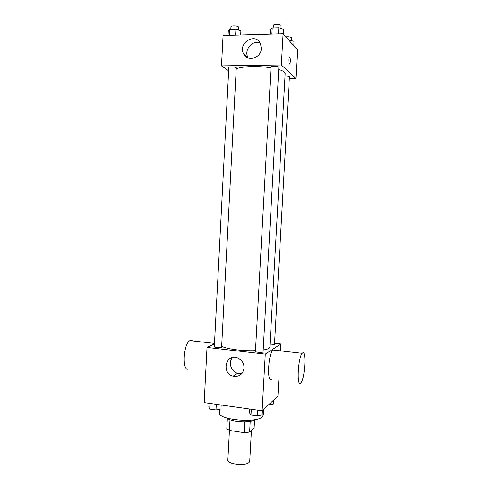 <?xml version="1.0" encoding="UTF-8"?>
<svg xmlns="http://www.w3.org/2000/svg" width="489" height="489" viewBox="0 0 489 489"><rect width="100%" height="100%" fill="white"/><g stroke="black" fill="none" stroke-linecap="round" stroke-linejoin="round"><path stroke-width="0.73" d="M229.427 430.436L227.85 459.984C226.963 464.324 246.218 466.378 249.243 462.239L249.732 461.17L251.425 430.32M244.873 421.805L244.28 432.698L229.414 430.436L226.792 428.627L227.348 418.199M254.573 419.794L254.139 427.673L249.622 432.08L244.28 432.698M250.215 421.274L249.622 432.08M254.793 419.648C250.765 423.144 230.93 422.074 227.299 418.162M229.989 419.684L229.414 430.436M219.537 409.25L219.353 412.734C217.501 419.764 256.847 423.505 262.422 416.744L263.278 415.112L263.595 409.409M278.852 380.026L277.941 396.078L262.122 410.778L204.151 402.606L206.994 347.422L214.445 343.901M274.555 343.29L280.894 343.987L280.503 350.87M263.192 350.008C265.955 349.58 267.88 349.03 268.962 348.351L269.873 347.178L285.173 73.558L284.396 72.097C283.382 71.186 281.499 70.318 278.748 69.499M221.853 346.353C226.462 349.03 242.978 351.2 255.478 350.668M280.894 343.987L265.276 354.14L206.994 347.422M221.596 347.312L236.279 67.714C235.166 66.761 228.65 66.59 228.815 67.519L214.298 346.738C214.054 347.52 220.417 348.021 221.596 347.312M269.989 345.051L274.482 344.678L289.427 76.785C288.699 76.315 287.232 76.058 285.038 76.021M263.088 351.854C263.229 352.832 255.191 352.361 255.441 351.408L271.059 66.975C270.924 65.838 279.133 66.241 278.871 67.354L263.088 351.854M265.276 354.14L262.122 410.778M244.035 368.015C242.923 374.329 239.28 377.043 233.119 376.157C221.065 373.278 225.796 353.15 237.471 357.862C241.798 359.794 243.987 363.18 244.035 368.015M271.841 379.14C266.762 384.702 268.009 353.999 273.045 350.026L275.05 350.252M302.502 353.064C306.67 349.164 305.038 378.737 300.882 382.801C296.517 388.541 297.923 357.441 302.233 353.321L302.502 353.064M192.697 340.943C191.847 340.099 190.899 339.989 189.854 340.619C182.959 344.109 181.969 373.217 188.864 368.798M242.11 373.248L237.575 373.241C230.973 371.713 228.015 362.19 232.66 357.471M236.425 68.857C241.401 66.302 258.4 65.746 271.016 67.824M289.445 78.595L295.943 78.533L281.358 64.964L221.48 65.868L228.644 70.813M221.48 65.868L223.045 35.52L283.094 33.784L297.563 49.964L295.943 78.533M283.094 33.784L281.358 64.964M261.358 48.356C261.254 58.081 247.507 62.299 243.644 53.912C237.452 43.209 255.46 31.999 260.454 43.594L261.358 48.356M289.604 57.054L289.8 57.146C290.613 59.371 290.613 61.608 289.812 63.863C288.81 65.129 288.382 58.099 289.409 57.158L289.806 57.146C290.607 59.371 290.607 61.608 289.806 63.863L289.61 63.967M248.29 58.014L247.972 57.451C243.553 50.019 252.66 39.352 260.252 43.191M283.351 34.071L283.614 29.358L278.828 27.781L272.226 27.989L270.503 29.768L270.264 34.157M278.828 27.781L278.492 33.918M272.226 27.989L271.89 34.108M273.204 27.959L273.345 25.397C273.198 24.132 280.154 24.193 281.053 25.471L281.022 28.509M240.667 35.012L240.894 30.685L235.912 29.144L229.561 29.346L228.284 31.07L228.057 35.379M235.912 29.144L235.6 35.159M229.561 29.346L229.249 35.342M230.802 29.303L230.936 26.724C230.784 25.544 237.318 25.66 238.424 26.864L238.473 29.933M293.797 45.752L294.048 41.327L288.608 39.951M289.622 39.921L289.561 41.015M285.851 36.864C288.516 36.614 290.442 36.877 291.627 37.659L291.585 40.544M262.404 410.522L262.165 414.849L257.361 415.913L250.998 415.002L249.524 413.046L249.745 409.036M257.679 410.155L257.361 415.913M251.309 409.256L250.998 415.002M221.175 405.008L220.967 408.963L215.979 409.971L209.848 409.091L208.791 407.227L208.992 403.291M216.279 404.317L215.979 409.971M210.142 403.449L209.848 409.091M273.822 399.91L273.589 403.993L268.516 404.837M269.182 404.22L269.139 404.929M273.045 350.026L302.233 353.321M214.469 343.4L189.854 340.619M237.575 373.241L233.119 376.157M247.972 57.451L243.644 53.912"/></g></svg>
